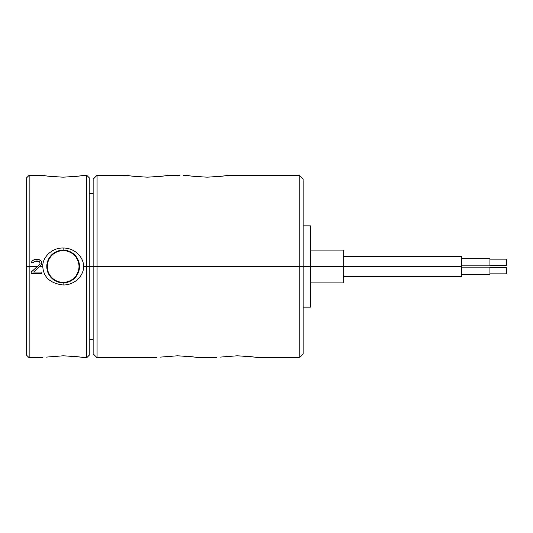 <?xml version="1.0" encoding="UTF-8"?>
<svg xmlns="http://www.w3.org/2000/svg" width="533" height="533" viewBox="0 0 533 533"><rect width="100%" height="100%" fill="white"/><g stroke="black" fill="none" stroke-linecap="round" stroke-linejoin="round"><path stroke-width="0.8" d="M26.65 283.809L26.65 327.269M26.65 347.423L26.65 266.5L29.155 266.5L29.155 357.73L29.155 266.5L37.363 266.5L31.24 272.083L31.24 273.589L41.874 273.589L41.874 272.083L33.606 272.083L39.815 266.5L42.78 266.5C43.453 277.247 50.242 283.409 63.147 284.982C74.8 285.188 84.007 275.421 83.521 266.5L86.719 266.5L86.719 357.73L86.719 175.27L86.719 266.5L83.521 266.5C83.941 257.586 74.933 247.838 63.147 248.018C51.741 247.625 42.274 257.612 42.78 266.5L39.815 266.5L41.581 264.541L41.581 261.523L39.215 259.711L37.443 259.411L34.192 259.711L33.013 260.317L31.827 261.523L31.534 262.729L33.013 262.729L34.492 261.217L38.623 261.217L39.509 261.823L40.102 263.329L39.509 264.541L37.363 266.5L29.155 266.5L29.155 175.27L29.155 266.5L26.65 266.5L26.65 177.775L29.155 175.27L42.78 175.27M35.964 357.723L29.155 357.73L26.65 355.225L26.65 266.5M63.147 355.811C74.993 356.377 81.796 357.01 83.554 357.703C84.034 357.297 77.232 356.67 63.147 355.811L46.384 357.097L63.147 355.811C74.993 356.377 81.796 357.01 83.554 357.703C84.034 357.297 77.232 356.67 63.147 355.811M40.102 357.65L31.534 357.65L40.102 357.65M227.564 175.27L299.213 175.27L299.213 266.5L299.213 175.27L303.13 179.195L303.13 266.5L97.066 266.5L97.066 357.73L97.066 266.5L299.213 266.5L299.213 357.73L299.213 266.5L303.13 266.5L303.13 353.805L299.213 357.73L257.592 357.73M237.058 355.811C248.898 356.377 255.7 357.01 257.466 357.703C257.939 357.297 251.136 356.67 237.058 355.811L220.289 357.097L237.058 355.811C248.898 356.377 255.7 357.01 257.466 357.703C257.939 357.297 251.136 356.67 237.058 355.811M177.322 355.811C189.162 356.377 195.971 357.01 197.73 357.703C198.209 357.297 191.407 356.67 177.322 355.811L160.553 357.097L177.322 355.811C189.162 356.377 195.971 357.01 197.73 357.703C198.209 357.297 191.407 356.67 177.322 355.811M153.684 357.71L151.512 357.73L153.684 357.71M152.751 357.723L145.709 357.65L152.751 357.723M216.518 357.73L197.863 357.73M203.966 357.723L206.957 357.73M151.532 357.73L97.066 357.73L93.142 353.805L93.142 266.5L97.066 266.5L97.066 175.27L97.066 266.5L93.142 266.5L93.142 179.195L97.066 175.27L127.081 175.27M207.19 177.163C218.93 176.603 225.679 175.983 227.431 175.297C227.904 175.697 221.155 176.316 207.19 177.163C195.371 176.59 188.602 175.963 186.883 175.284C186.803 175.737 193.566 176.363 207.19 177.163C218.93 176.603 225.679 175.983 227.431 175.297C227.904 175.697 221.155 176.316 207.19 177.163C195.371 176.59 188.602 175.963 186.883 175.284C186.803 175.737 193.566 176.363 207.19 177.163M147.454 177.163C159.194 176.603 165.943 175.983 167.695 175.297C168.168 175.697 161.419 176.316 147.454 177.163C135.635 176.59 128.866 175.963 127.147 175.284C127.067 175.737 133.836 176.363 147.454 177.163C159.194 176.603 165.943 175.983 167.695 175.297C168.168 175.697 161.419 176.316 147.454 177.163C135.635 176.59 128.866 175.963 127.147 175.284C127.067 175.737 133.836 176.363 147.454 177.163M185.917 175.31L183.552 175.27L185.917 175.35M180.007 175.27L167.828 175.27M89.224 339.501L93.142 339.501L93.142 343.325L93.142 266.5L89.224 266.5L93.142 266.5M89.224 250.856L89.224 178.122L89.224 266.5L86.719 266.5L89.224 266.5L89.224 355.225L86.719 357.73L83.688 357.73M83.521 175.27L86.719 175.27L89.224 177.775L89.224 266.5M63.147 177.163C74.893 176.603 81.642 175.983 83.395 175.297C83.868 175.697 77.118 176.316 63.147 177.163C51.335 176.59 44.565 175.963 42.847 175.284C42.76 175.737 49.529 176.363 63.147 177.163C74.893 176.603 81.642 175.983 83.395 175.297C83.868 175.697 77.118 176.316 63.147 177.163C51.335 176.59 44.565 175.963 42.847 175.284C42.76 175.737 49.529 176.363 63.147 177.163M41.874 175.55L40.102 175.39M126.181 175.55L124.409 175.39M178.528 175.424L177.049 175.35M83.521 266.5C83.941 257.586 74.933 247.838 63.147 248.018L63.147 250.15A16.35 16.35 0 0 1 79.504 266.5A16.35 16.35 0 0 1 63.147 282.85L63.147 284.982C74.8 285.188 84.007 275.421 83.521 266.5M63.147 248.018C51.741 247.625 42.274 257.612 42.78 266.5C43.453 277.247 50.242 283.409 63.147 284.982L63.147 282.85A16.35 16.35 0 0 1 46.797 266.5A16.35 16.35 0 0 1 63.147 250.15L63.147 248.018M63.147 250.15A16.35 16.35 0 0 0 46.797 266.5A16.35 16.35 0 0 0 63.147 282.85L63.147 282.35A15.85 15.85 0 0 1 47.304 266.5A15.85 15.85 0 0 1 63.147 250.65L63.147 250.15L63.147 250.65A15.85 15.85 0 0 1 78.997 266.5A15.85 15.85 0 0 1 63.147 282.35L63.147 282.85A16.35 16.35 0 0 0 79.504 266.5A16.35 16.35 0 0 0 63.147 250.15M63.147 282.35A15.85 15.85 0 0 1 47.304 266.5A15.85 15.85 0 0 1 63.147 250.65A15.85 15.85 0 0 1 78.997 266.5A15.85 15.85 0 0 1 63.147 282.35M39.815 266.5L33.606 272.083L41.874 272.083L41.874 273.589L31.24 273.589L31.24 272.083L39.509 264.541L40.102 263.329L39.509 261.823L37.15 260.917L34.492 261.217L33.013 262.729L31.534 262.729L31.827 261.523L33.013 260.317L36.264 259.411L39.215 259.711L40.401 260.317L41.581 261.523L41.874 263.329L41.581 264.541L39.815 266.5M303.13 196.477L303.13 266.5L310.399 266.5L310.399 307.148L303.13 307.148M303.13 225.852L310.399 225.852L310.399 266.5L303.13 266.5M461.491 258.612L489.927 258.612L461.491 258.612L461.491 266.5L343.245 266.5L461.491 266.5L461.491 256.646L343.245 256.646L343.245 266.5L343.245 250.077L310.399 250.077L310.399 226.732L310.399 266.5L343.245 266.5L310.399 266.5M343.245 266.5L343.245 282.923L310.399 282.923M461.491 265.86L489.927 265.86L461.491 265.86L461.491 276.354L343.245 276.354M461.491 274.388L489.927 274.388L461.491 274.388M489.927 267.14L461.491 267.14L489.927 267.14L489.927 274.388L489.927 267.14M489.927 273.855L506.35 273.855L489.927 273.855M506.35 267.666L489.927 267.666L506.35 267.666L506.35 273.855L506.35 267.666M489.927 258.612L489.927 265.86L489.927 258.612M489.927 265.334L506.35 265.334L489.927 265.334M506.35 259.145L489.927 259.145L506.35 259.145L506.35 265.334L506.35 259.145M211.055 357.723L212.827 357.723M39.882 357.73L42.613 357.73M156.782 357.73L153.984 357.73M186.816 175.27L183.918 175.27M93.142 193.499L89.224 193.499"/></g></svg>
